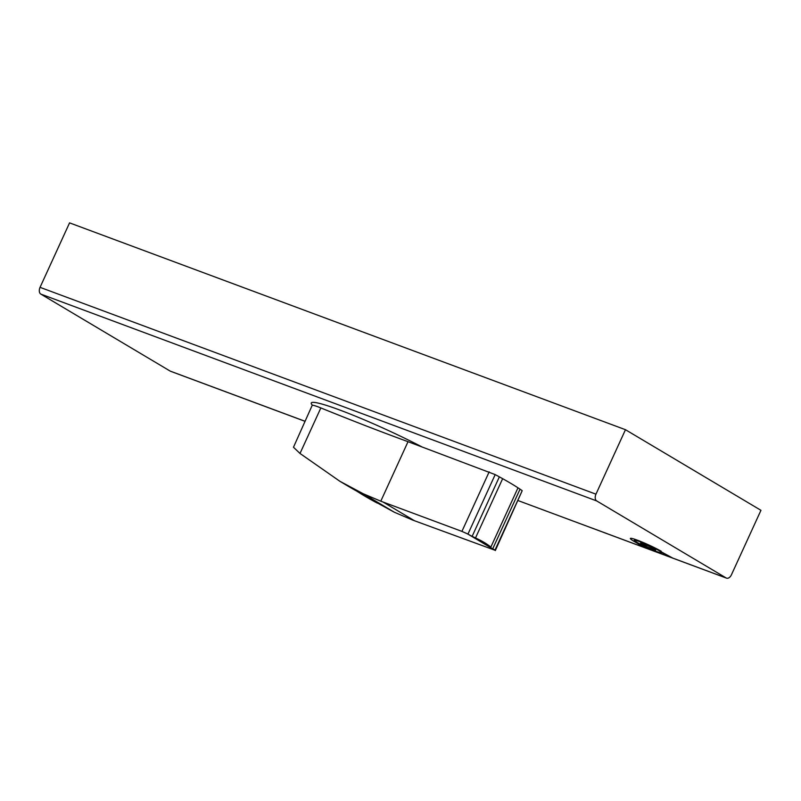 <?xml version="1.0" encoding="UTF-8"?>
<svg xmlns="http://www.w3.org/2000/svg" width="801" height="801" viewBox="0 0 801 801"><rect width="100%" height="100%" fill="white"/><g stroke="black" fill="none" stroke-linecap="round" stroke-linejoin="round"><path stroke-width="1.2" d="M495.308 550.567L522.202 490.683A97.962 8.711 -155.4 0 0 520.039 489.161A98.643 8.771 -155.4 0 0 517.997 487.819A93.146 8.28 -155.4 0 0 502.648 478.678A97.902 8.701 -155.4 0 0 499.363 476.865A97.962 8.711 -155.4 0 0 495.188 474.603L408.029 441.681A402.973 35.825 24.6 0 1 320.851 407.929A16.32 1.452 -155.4 0 0 312.18 405.376L293.476 447.248L300.005 453.456L339.874 481.281L363.314 493.786L380.785 501.186A438.507 337.021 -59.2 0 0 383.078 502.047L461.917 531.383L467.664 533.967L495.078 550.277L414.477 520.74A438.507 337.021 120.8 0 1 412.195 519.869L394.352 512.25L364.886 496.159A438.017 336.65 120.8 0 1 356.655 491.053L356.435 490.923M470.758 535.639L475.504 537.962C481.882 540.865 486.998 543.919 490.863 547.093L470.758 535.639A97.962 8.711 24.6 0 0 467.944 534.117L494.958 550.187A97.962 8.711 24.6 0 0 493.536 549.186M339.874 481.281L348.024 486.127A438.017 336.65 -59.2 0 0 356.595 491.013L377.191 503.038A438.017 336.65 120.8 0 1 364.886 496.159M320.851 407.929L300.005 453.456M408.029 441.681L380.785 501.186M625.471 429.706L760.95 510.317L731.433 574.798A5.477 3.474 -69.6 0 1 726.517 578.132A5.477 3.474 -69.6 0 1 726.147 577.962L596.695 500.925A5.477 3.474 -69.6 0 1 595.954 494.177L625.471 429.706L69.567 222.868L40.05 287.339A5.477 3.474 110.4 0 0 40.791 294.087L170.243 371.123A5.477 3.474 110.4 0 0 170.603 371.294L304.901 421.266M726.147 577.962L591.148 527.729M672.74 558.087L658.172 550.127A15.139 1.342 -155.4 0 0 639.789 541.616A15.139 1.342 -155.4 0 0 636.334 541.997L633.04 540.745L644.555 547.594M649.641 545.831L649.981 547.043L655.649 550.177L650.222 547.894L650.562 549.106M646.577 547.313L646.237 546.112L640.57 542.968L645.996 545.251L645.656 544.039M658.833 550.567A14.788 1.312 -155.4 0 0 635.714 540.395A14.788 1.312 -155.4 0 0 649.791 548.765A14.788 1.312 -155.4 0 0 658.833 550.567M645.856 544.76L649.841 546.552M649.871 546.632L645.886 544.84M668.775 556.615L660.905 551.929M669.566 556.905L658.172 550.127M650.362 548.385L646.377 546.602M646.357 546.512L650.342 548.305M648.52 549.075L640.66 544.4M647.729 548.785L636.334 541.997M661.226 551.238A19.524 1.732 -155.4 0 0 637.376 540.184A19.524 1.732 -155.4 0 0 633.04 540.745M421.646 446.748A79.399 7.059 -155.4 0 0 342.688 411.123A79.399 7.059 -155.4 0 0 312.46 405.256M383.078 502.047L414.477 520.74M522.202 490.683L494.958 550.187M520.039 489.161L492.805 548.625M517.997 487.819L490.863 547.093M495.188 474.603L467.944 534.117M489.161 471.869L461.917 531.383M499.363 476.865L472.139 536.33M502.648 478.678L475.504 537.962M363.314 493.786L394.352 512.25M595.954 494.177L40.05 287.339M596.695 500.925L40.791 294.087M304.921 421.226L170.243 371.123M726.517 578.132L518.177 500.615"/></g></svg>
